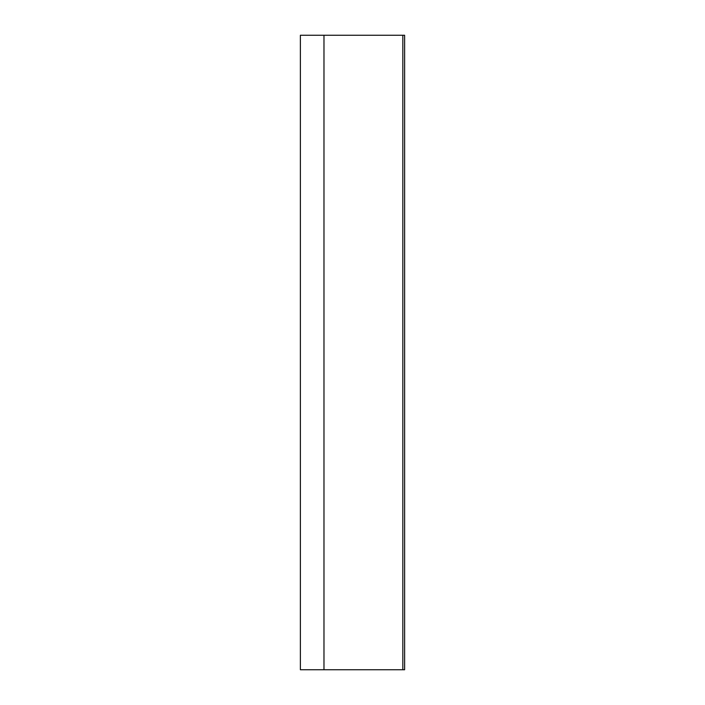 <?xml version="1.0" encoding="UTF-8"?>
<svg xmlns="http://www.w3.org/2000/svg" width="705" height="705" viewBox="0 0 705 705"><rect width="100%" height="100%" fill="white"/><g stroke="black" fill="none" stroke-linecap="round" stroke-linejoin="round"><path stroke-width="1.06" d="M404.617 669.75L300.383 669.75L300.383 35.25L404.617 35.25L404.617 669.75M402.828 669.75L402.828 35.25M323.974 669.75L323.974 35.25"/></g></svg>
